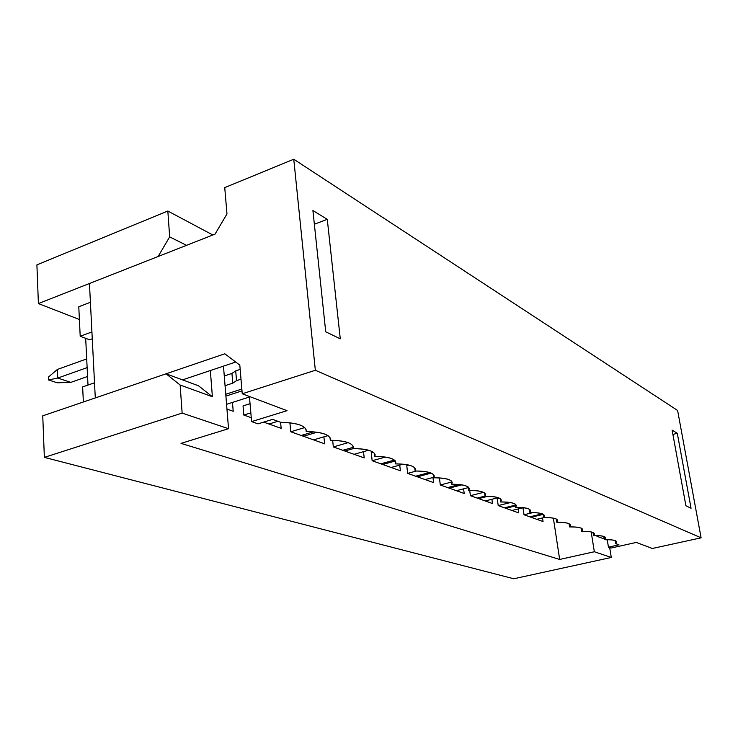 <?xml version="1.0" encoding="UTF-8"?>
<svg xmlns="http://www.w3.org/2000/svg" width="738" height="738" viewBox="0 0 738 738"><rect width="100%" height="100%" fill="white"/><g stroke="black" fill="none" stroke-linecap="round" stroke-linejoin="round"><path stroke-width="1.11" d="M289.923 423.031L290.431 422.874L289.923 423.031L290.754 431.767L304.794 427.56L290.754 431.767L289.923 423.031M324.628 443.815L313.558 439.876L328.078 435.623L313.558 439.876L324.628 443.815L323.908 436.85L324.628 443.815L290.754 431.767L324.628 443.815L323.908 436.85L324.628 443.815M317.026 432.237L303.41 436.269L301.187 435.475L313.447 431.841L301.187 435.475L303.41 436.269L317.026 432.237M303.272 434.857L303.41 436.269L303.272 434.857M87.573 376.481L70.82 382.376L87.573 376.481M57.26 382.801L48.523 379.95L48.413 377.09L48.523 379.95L57.767 378.059L87.13 367.616L57.767 378.059L70.82 382.376L57.767 378.059L57.398 369.443L57.767 378.059L48.523 379.95L57.26 382.801L70.82 382.376L57.26 382.801M86.706 358.908L57.398 369.443L86.706 358.908M57.398 369.443L48.413 377.09L57.398 369.443M224.269 375.974L231.944 373.428L235.717 370.882L240.173 369.397L235.717 370.882L236.529 380.651L232.756 383.17L225.053 385.688L232.756 383.17L236.529 380.651L241.003 379.184L236.529 380.651L235.717 370.882L231.944 373.428L232.756 383.17L231.944 373.428L224.269 375.974M233.208 411.287L226.953 409.064L233.208 411.287L232.479 402.422L233.208 411.287L226.953 409.064L233.208 411.287L232.479 402.422L233.208 411.287M226.566 404.304L249.462 396.998L226.566 404.304M241.99 390.891L225.902 396.085L241.99 390.891M225.754 394.267L241.843 389.064L225.754 394.267M243.042 405.918L250.044 403.695L243.042 405.918L243.817 415.06L250.837 412.874L243.817 415.06L243.042 405.918M281.16 428.354L268.973 424.018L277.875 421.297L268.973 424.018L281.16 428.354L280.597 422.284L281.16 428.354L263.641 422.118L281.16 428.354L280.597 422.284L281.16 428.354M364.203 457.901L354.111 454.304L368.631 450.208L354.111 454.304L364.203 457.901L363.502 451.656L364.203 457.901L333.345 446.924L348.225 442.634L333.345 446.924L332.654 440.309L333.345 446.924L364.203 457.901L363.502 451.656L364.203 457.901M353.493 448.556L344.867 451.019L342.838 450.3L353.032 447.385L342.838 450.3L344.867 451.019L353.493 448.556M344.729 449.756L344.867 451.019L344.729 449.756M371.251 452.708L373.225 452.154L371.251 452.708L372.164 460.733L385.356 457.062L372.164 460.733L371.251 452.708M400.393 470.77L391.149 467.486L403.188 464.193L391.149 467.486L400.393 470.77L399.719 465.143L400.393 470.77L372.164 460.733L400.393 470.77L399.719 465.143L400.393 470.77M395.162 461.038L382.69 464.479L380.836 463.815L394.452 460.06L380.836 463.815L382.69 464.479L395.162 461.038M382.561 463.344L382.69 464.479L382.561 463.344M406.758 465.669L408.898 465.088L406.758 465.669L407.69 473.372L416.49 471.001L407.69 473.372L406.758 465.669M433.603 482.597L425.116 479.571L433.787 477.274L425.116 479.571L433.603 482.597L432.957 477.495L433.603 482.597L407.69 473.372L433.603 482.597L432.957 477.495L433.603 482.597M431.223 473.104L417.348 476.803L415.642 476.204L429.507 472.495L415.642 476.204L417.348 476.803L431.223 473.104M417.219 475.779L417.348 476.803L417.219 475.779M464.202 493.482L456.37 490.696L468.381 487.606L456.37 490.696L464.202 493.482L463.584 488.833L464.202 493.482L440.318 484.986L451.425 482.08L440.318 484.986L439.414 477.91L440.318 484.986L464.202 493.482L463.584 488.833L464.202 493.482M461.905 484.857L449.211 488.15L447.643 487.587L459.405 484.534L447.643 487.587L449.211 488.15L461.905 484.857M449.091 487.209L449.211 488.15L449.091 487.209M492.477 503.537L485.235 500.964L498.279 497.689L485.235 500.964L492.477 503.537L491.886 499.294L492.477 503.537L470.401 495.687L483.565 492.338L470.401 495.687L469.691 490.41L470.401 495.687L492.477 503.537L491.886 499.294L492.477 503.537M487.689 496.323L478.611 498.611L477.163 498.095L485.023 496.111L477.163 498.095L478.611 498.611L487.689 496.323M478.501 497.753L478.611 498.611L478.501 497.753M497.255 498.704L499.414 498.159L497.255 498.704L498.215 505.585L510.493 502.541L498.215 505.585L497.255 498.704M518.694 512.864L511.969 510.475L523.417 507.67L511.969 510.475L518.694 512.864L518.122 508.971L518.694 512.864L498.215 505.585L518.694 512.864L518.122 508.971L518.694 512.864M515.382 505.945L505.825 508.288L504.488 507.809L515.272 505.161L504.488 507.809L505.825 508.288L515.382 505.945M505.715 507.513L505.825 508.288L505.715 507.513M523.048 508.113L524.367 507.79L523.048 508.113L524.017 514.764L533.113 512.559L524.017 514.764L523.048 508.113M543.048 521.535L536.794 519.312L544.22 517.532L536.794 519.312L543.048 521.535L542.513 517.938L543.048 521.535L524.017 514.764L543.048 521.535L542.513 517.938L543.048 521.535M543.186 514.377L531.092 517.283L529.838 516.831L542.292 513.842L529.838 516.831L531.092 517.283L543.186 514.377M530.982 516.563L531.092 517.283L530.982 516.563M212.387 396.73L210.348 370.541L212.387 396.73L180.137 385.024L182.129 413.096L228.54 428.704L223.476 366.131L228.54 428.704L182.129 413.096L180.137 385.024L166.078 373.806L42.749 415.835L44.363 457.375L182.129 413.096L44.363 457.375L42.749 415.835L166.078 373.806L198.476 385.762L212.387 396.73L198.476 385.762L166.078 373.806L180.137 385.024L212.387 396.73M92.278 338.797L89.593 339.784L80.202 336.27L78.782 306.759L90.414 302.285L78.782 306.759L80.202 336.27L89.593 339.784L92.278 338.797M85.682 338.327L87.997 385.051L85.682 338.327M158.135 256.501L38.404 303.567L79.39 319.499L38.404 303.567L158.135 256.501L169.666 236.87L186.529 245.339L169.666 236.87L167.83 211.022L169.666 236.87L158.135 256.501M559.662 559.45L553.371 518.131L559.662 559.45L181.013 443.372L559.662 559.45L594.348 551.747L611.304 557.458L609.689 547.605L611.304 557.458L513.777 578.767L44.363 457.375L513.777 578.767L611.304 557.458L594.348 551.747L559.662 559.45M251.261 417.708L243.817 415.06L251.261 417.708M596.839 535.576L596.959 536.323L596.839 535.576M591.166 531.904L594.348 551.747L591.166 531.904M607.291 540.068L606.156 539.663L607.291 540.068M604.717 539.137L596.959 536.323L604.717 539.137M212.839 234.998L167.83 211.022L36.9 264.868L38.404 303.567L36.9 264.868L167.83 211.022L212.839 234.998M602.116 536.019L604.487 537.679L602.116 536.019M181.013 443.372L228.54 428.704L181.013 443.372M83.366 401.989L82.638 386.915L94.519 382.782L82.638 386.915L83.366 401.989M91.927 331.925L80.202 336.27L91.927 331.925M280.689 422.32L272.571 419.378L280.689 422.32C298.004 422.883 306.501 425.964 306.169 431.546L306.279 430.125C304.536 425.272 296.003 422.671 280.689 422.32M615.723 543.638L615.215 540.594L615.723 543.638L616.793 541.886C615.972 540.234 611.977 539.506 604.809 539.69L604.311 536.6L604.809 539.69L605.852 537.919C605.003 536.185 600.88 535.41 593.5 535.594L592.992 532.449L593.5 535.594L594.496 533.795C593.62 531.987 589.367 531.166 581.747 531.342L581.249 528.15L581.747 531.342L582.716 529.524C581.802 527.624 577.411 526.757 569.551 526.923L569.044 523.685L569.551 526.923L570.465 525.087C569.524 523.094 564.985 522.172 556.858 522.329L556.36 519.054L556.858 522.329L557.734 520.484C556.756 518.38 552.07 517.403 543.657 517.55L543.168 514.238L543.657 517.55L544.496 515.687C543.482 513.473 538.62 512.44 529.912 512.569L529.423 509.229L529.912 512.569L530.705 510.696C529.644 508.371 524.607 507.264 515.594 507.384L515.106 504.017L515.594 507.384L516.323 505.512C515.235 503.048 510.004 501.868 500.65 501.969L500.18 498.593L500.65 501.969L501.333 500.096C500.198 497.495 494.774 496.24 485.05 496.323L484.589 492.929L485.05 496.323L485.687 494.451C484.497 491.702 478.861 490.364 468.759 490.419L468.298 487.034L468.759 490.419L469.331 488.556C468.095 485.65 462.219 484.211 451.702 484.248L451.269 480.881L451.702 484.248L452.219 482.394C450.936 479.313 444.811 477.772 433.852 477.781L433.427 474.451L433.852 477.781L434.313 475.955C432.966 472.68 426.582 471.029 415.134 471.001L414.738 467.726L415.134 471.001L415.54 469.211C414.138 465.724 407.459 463.953 395.503 463.898L395.125 460.696L395.503 463.898L395.836 462.145C394.378 458.427 387.385 456.527 374.867 456.425L374.517 453.326L374.867 456.425L375.144 454.728C373.622 450.77 366.288 448.713 353.161 448.556L352.838 445.604L353.161 448.556L353.382 446.933C351.786 442.708 344.083 440.485 330.292 440.282L329.997 437.505L330.292 440.282L330.458 438.75C328.788 434.221 320.689 431.822 306.169 431.546C322.875 432.044 330.91 434.959 330.292 440.282C346.417 440.715 354.037 443.473 353.161 448.556C368.742 448.944 375.974 451.564 374.867 456.425C389.941 456.748 396.813 459.239 395.503 463.898C410.097 464.174 416.638 466.545 415.134 471.001C429.285 471.241 435.521 473.501 433.852 477.781C447.579 477.984 453.529 480.134 451.702 484.248C465.032 484.405 470.715 486.462 468.759 490.419C481.702 490.549 487.135 492.514 485.05 496.323C497.643 496.425 502.836 498.307 500.65 501.969C512.901 502.043 517.882 503.842 515.594 507.384C527.513 507.43 532.292 509.155 529.912 512.569C541.535 512.587 546.111 514.248 543.657 517.55C554.985 517.541 559.386 519.137 556.858 522.329C567.909 522.301 572.135 523.832 569.551 526.923C580.326 526.877 584.395 528.353 581.747 531.342C592.282 531.286 596.193 532.698 593.5 535.594C603.785 535.52 607.558 536.886 604.809 539.69C614.865 539.607 618.499 540.917 615.723 543.638L618.988 544.828L615.723 543.638M224.739 187.618L293.761 159.233L677.613 410.476L701.1 537.827L315.347 370.273L242.239 393.769L287.027 410.669L251.593 421.601L257.996 423.852L272.571 419.378L257.996 423.852L251.593 421.601L249.426 396.481L251.593 421.601L287.027 410.669L242.239 393.769L315.347 370.273L701.1 537.827L652.346 548.482L701.1 537.827L677.613 410.476L293.761 159.233L315.347 370.273L293.761 159.233L224.739 187.618L226.972 213.965L215.053 234.121L89.455 283.503L95.285 397.93L224.813 353.788L239.804 365.107L242.239 393.769L239.804 365.107L224.813 353.788L95.285 397.93L89.455 283.503L215.053 234.121L226.972 213.965L224.739 187.618M618.988 544.828L608.453 547.172L610.981 548.057L636.313 542.43L652.346 548.482L636.313 542.43L610.981 548.057L608.453 547.172L607.226 539.653L608.453 547.172L618.988 544.828M691.045 508.251L685.906 505.761L672.115 430.116L677.3 433.289L691.045 508.251L677.3 433.289L672.115 430.116L685.906 505.761L691.045 508.251M325.726 331.805L312.912 210.551L327.275 219.324L340.283 338.834L325.726 331.805L340.283 338.834L327.275 219.324L312.912 210.551L325.726 331.805M182.526 379.876L235.717 362.026L182.526 379.876M314.36 224.241L327.275 219.324L314.36 224.241M672.899 434.424L677.3 433.289L672.899 434.424"/></g></svg>
